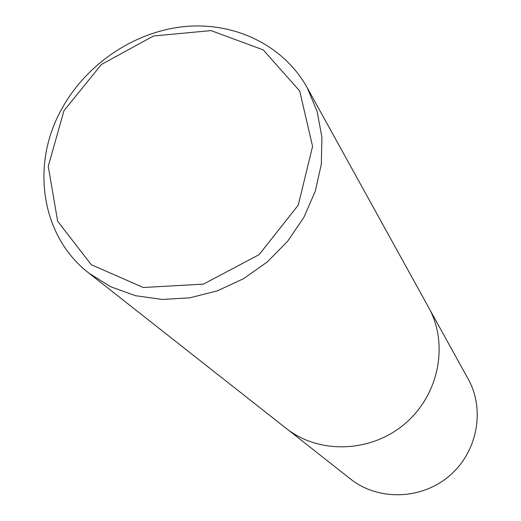 <?xml version="1.0" encoding="UTF-8"?>
<svg xmlns="http://www.w3.org/2000/svg" width="521" height="521" viewBox="0 0 521 521"><rect width="100%" height="100%" fill="white"/><g stroke="black" fill="none" stroke-linecap="round" stroke-linejoin="round"><path stroke-width="0.78" d="M63.985 110.686L101.4 64.474L153.552 35.988L211.031 30.596L263.19 49.886L299.712 90.973L312.58 146.421L298.253 205.144L259.132 254.632L203.45 284.121L143.268 287.501L91.273 264.694L57.655 221.236L48.245 166.342L63.985 110.686M60.547 111.149C84.61 65.431 132.77 32.185 183.281 26.701C233.747 21.361 283.32 44.78 307.169 87.639L317.1 111.357L321.913 137.205L321.32 164.187L315.27 191.233L303.938 217.237L287.742 241.132L267.325 261.913L243.528 278.709L217.342 290.842L189.846 297.83L162.181 299.445L135.453 295.681L110.719 286.765L88.909 273.141C41.543 236.703 30.726 166.342 60.547 111.149M307.169 87.639L428.542 307.279C449.011 343.782 439.118 394.879 404.895 423.768C370.874 452.886 318.845 454.41 286.12 428.327L88.909 273.141M429.584 309.22L468.164 378.982C485.396 409.727 477.451 452.195 449.271 475.979C421.255 499.958 378.064 500.955 350.496 478.994L287.866 429.669M410.822 418.265L411.434 417.647M412.313 416.741L412.912 416.11M413.772 415.185L414.358 414.547"/></g></svg>
